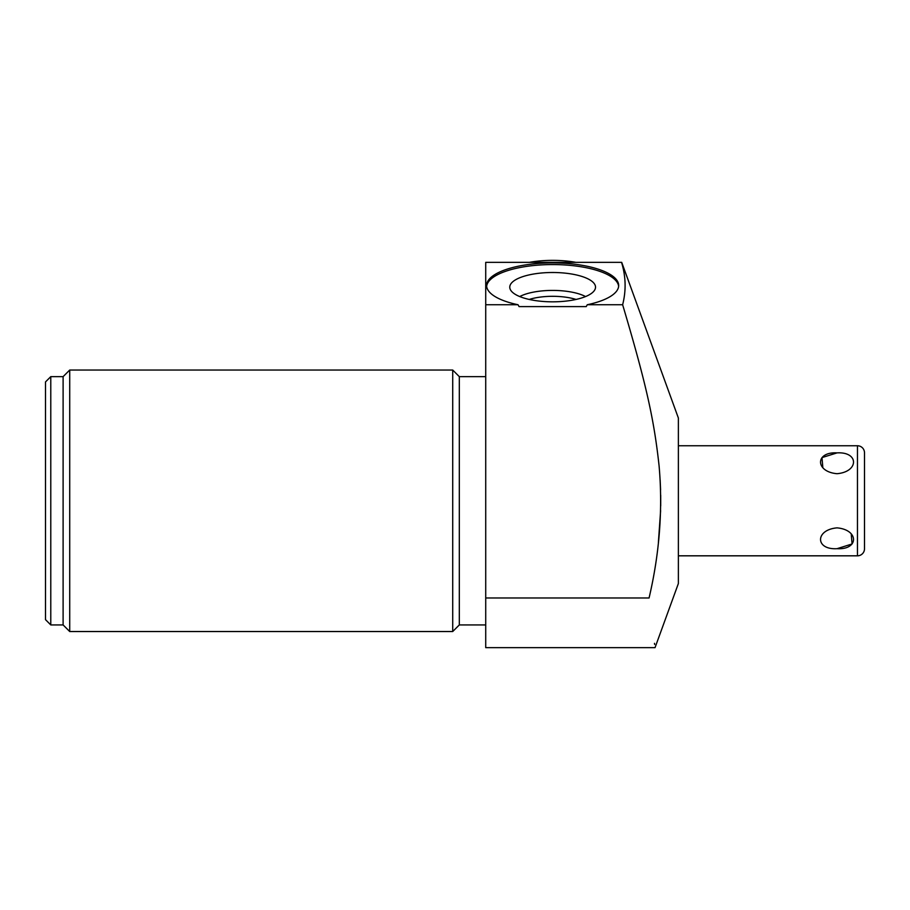 <?xml version="1.0" encoding="UTF-8"?>
<svg xmlns="http://www.w3.org/2000/svg" width="910" height="910" viewBox="0 0 910 910"><rect width="100%" height="100%" fill="white"/><g stroke="black" fill="none" stroke-linecap="round" stroke-linejoin="round"><path stroke-width="1.36" d="M50.778 624.931L50.778 376.638L45.5 381.927L45.5 619.642L50.778 624.931L63.108 624.931L69.717 631.529L452.714 631.529L459.311 624.931L485.724 624.931M50.778 376.638L63.108 376.638L63.108 624.931M63.108 376.638L69.717 370.04L69.717 631.529M69.717 370.04L452.714 370.04L452.714 631.529M452.714 370.04L459.311 376.638L459.311 624.931M459.311 376.638L485.724 376.638M485.724 262.353L485.724 647.647L655.041 647.647L678.371 583.549L678.371 418.02L621.712 262.353L485.724 262.353M654.495 643.347L654.631 644.428M660.148 479.945L660.58 489.91M660.706 495.279L660.706 505.88M660.614 510.658L658.385 542.508M621.553 262.353L621.553 262.387C625.887 276.469 626.251 290.597 622.633 304.736L587.28 304.736L586.211 306.613L519.075 306.613L518.006 304.736A66.032 22.579 180 0 1 486.611 285.501A66.032 22.579 180 0 1 552.643 262.922A66.032 22.579 180 0 1 618.675 285.501A66.032 22.579 180 0 1 587.28 304.736M624.328 274.752L624.704 277.755M625.079 283.34L625.102 286.934M624.556 294.59L624.226 296.944M529.415 262.353A49.311 16.869 0 0 1 575.871 262.353M485.724 597.984L649.069 597.984C659.591 553.121 662.924 509.054 659.079 465.784C654.131 420.693 647.021 386.693 622.633 304.736M485.724 304.736L518.006 304.736M618.629 286.332A66.032 22.579 0 0 0 552.643 264.571A66.032 22.579 0 0 0 486.657 286.332M552.643 272.5A42.884 14.662 0 0 0 509.896 288.299A42.884 14.662 0 0 0 552.643 301.824A42.884 14.662 0 0 0 595.39 288.299A42.884 14.662 0 0 0 552.643 272.5M678.371 555.817L857.459 555.817A7.041 7.041 0 0 0 864.5 548.764L864.5 452.793A7.041 7.041 0 0 0 857.459 445.752L678.371 445.752M837.029 527.868C859.006 529.745 859.006 550.004 837.029 548.684C815.053 550.004 815.053 529.745 837.029 527.868M837.029 452.884C815.053 451.565 815.053 471.824 837.029 473.7C859.006 471.824 859.006 451.565 837.029 452.884L821.992 457.593L822.845 467.763M851.214 533.806L852.067 543.975L837.029 548.684M864.5 548.764L864.5 452.793M585.551 296.558A39.119 13.377 180 0 0 552.643 290.415A39.119 13.377 0 0 0 519.735 296.558M529.222 299.447A34.512 11.807 0 0 1 552.643 296.307A34.512 11.807 180 0 1 576.064 299.447M857.459 555.817L857.459 445.752"/></g></svg>
